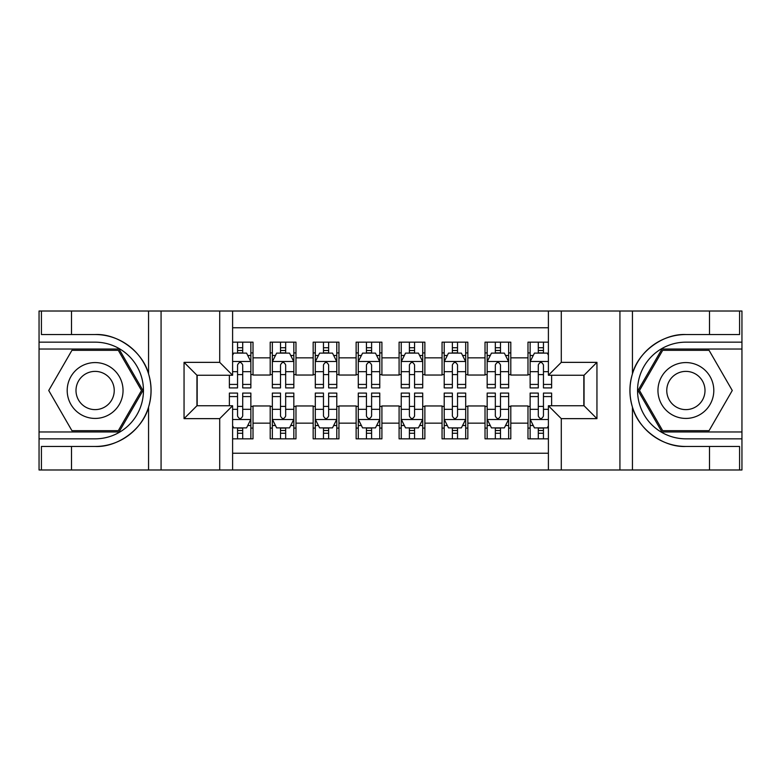 <?xml version="1.0" encoding="UTF-8"?>
<svg xmlns="http://www.w3.org/2000/svg" width="781" height="781" viewBox="0 0 781 781"><rect width="100%" height="100%" fill="white"/><g stroke="black" fill="none" stroke-linecap="round" stroke-linejoin="round"><path stroke-width="1.17" d="M232.601 469.986L548.399 469.986L548.399 405.749L584.051 405.749L584.051 375.251L548.399 375.251L548.399 311.014L232.601 311.014L232.601 375.251L196.949 375.251L196.949 405.749L232.601 405.749L232.601 469.986L71.491 469.986L71.491 446.459L95.116 446.459C117.706 447.601 142.943 429.033 148.556 407.126C151.836 396.055 151.836 384.974 148.556 373.874C142.943 351.967 117.706 333.399 95.116 334.541L71.491 334.541L71.491 311.014L39.05 311.014L39.05 431.961L119.054 431.961L142.991 390.5L119.054 349.039L39.05 349.039M548.399 342.166L527.985 342.166L527.985 357.844L510.803 357.844L510.803 375.036L527.985 375.036L527.985 357.844M510.803 357.844L510.803 342.166L485.021 342.166L485.021 357.844L467.839 357.844L467.839 375.036L485.021 375.036L485.021 357.844M467.839 357.844L467.839 342.166L442.056 342.166L442.056 357.844L424.874 357.844L424.874 375.036L442.056 375.036L442.056 357.844M424.874 357.844L424.874 342.166L399.091 342.166L399.091 357.844L381.909 357.844L381.909 375.036L399.091 375.036L399.091 357.844M381.909 357.844L381.909 342.166L356.126 342.166L356.126 357.844L338.944 357.844L338.944 375.036L356.126 375.036L356.126 357.844M338.944 357.844L338.944 342.166L313.161 342.166L313.161 357.844L295.979 357.844L295.979 375.036L313.161 375.036L313.161 357.844M295.979 357.844L295.979 342.166L270.197 342.166L270.197 375.036L253.015 375.036L253.015 342.166L232.601 342.166M232.601 438.834L253.015 438.834L253.015 405.964L270.197 405.964L270.197 438.834L295.979 438.834L295.979 405.964L313.161 405.964L313.161 423.156L295.979 423.156M313.161 423.156L313.161 438.834L338.944 438.834L338.944 405.964L356.126 405.964L356.126 423.156L338.944 423.156M356.126 423.156L356.126 438.834L381.909 438.834L381.909 405.964L399.091 405.964L399.091 423.156L381.909 423.156M399.091 423.156L399.091 438.834L424.874 438.834L424.874 405.964L442.056 405.964L442.056 423.156L424.874 423.156M442.056 423.156L442.056 438.834L467.839 438.834L467.839 405.964L485.021 405.964L485.021 423.156L467.839 423.156M485.021 423.156L485.021 438.834L510.803 438.834L510.803 405.964L527.985 405.964L527.985 423.156L510.803 423.156M548.399 327.776L232.601 327.776M232.601 453.224L548.399 453.224M527.985 423.156L527.985 438.834L548.399 438.834M197.163 375.251L197.163 405.749M583.837 405.749L583.837 375.251M237.551 352.905L242.706 352.905M250.867 352.905L253.015 352.905M237.551 374.607L242.706 374.607M250.867 374.607L253.015 374.607M237.551 406.393L242.706 406.393M250.867 406.393L253.015 406.393M237.551 428.095L242.706 428.095M250.867 428.095L253.015 428.095M270.197 374.607L272.344 374.607M280.506 374.607L285.67 374.607M293.832 374.607L295.979 374.607M270.197 352.905L272.344 352.905M280.506 352.905L285.67 352.905M293.832 352.905L295.979 352.905M270.197 406.393L272.344 406.393M280.506 406.393L285.67 406.393M293.832 406.393L295.979 406.393M270.197 428.095L272.344 428.095M280.506 428.095L285.67 428.095M293.832 428.095L295.979 428.095M313.161 406.393L315.309 406.393M323.471 406.393L328.635 406.393M336.796 406.393L338.944 406.393M313.161 428.095L315.309 428.095M323.471 428.095L328.635 428.095M336.796 428.095L338.944 428.095M313.161 352.905L315.309 352.905M323.471 352.905L328.635 352.905M336.796 352.905L338.944 352.905M313.161 374.607L315.309 374.607M323.471 374.607L328.635 374.607M336.796 374.607L338.944 374.607M356.126 406.393L358.274 406.393M366.435 406.393L371.6 406.393M379.761 406.393L381.909 406.393M356.126 428.095L358.274 428.095M366.435 428.095L371.6 428.095M379.761 428.095L381.909 428.095M356.126 352.905L358.274 352.905M366.435 352.905L371.6 352.905M379.761 352.905L381.909 352.905M356.126 374.607L358.274 374.607M366.435 374.607L371.6 374.607M379.761 374.607L381.909 374.607M399.091 406.393L401.239 406.393M409.4 406.393L414.565 406.393M422.726 406.393L424.874 406.393M399.091 428.095L401.239 428.095M409.4 428.095L414.565 428.095M422.726 428.095L424.874 428.095M399.091 352.905L401.239 352.905M409.4 352.905L414.565 352.905M422.726 352.905L424.874 352.905M399.091 374.607L401.239 374.607M409.4 374.607L414.565 374.607M422.726 374.607L424.874 374.607M442.056 406.393L444.204 406.393M452.365 406.393L457.529 406.393M465.691 406.393L467.839 406.393M442.056 428.095L444.204 428.095M452.365 428.095L457.529 428.095M465.691 428.095L467.839 428.095M442.056 352.905L444.204 352.905M452.365 352.905L457.529 352.905M465.691 352.905L467.839 352.905M442.056 374.607L444.204 374.607M452.365 374.607L457.529 374.607M465.691 374.607L467.839 374.607M485.021 406.393L487.168 406.393M495.33 406.393L500.494 406.393M508.656 406.393L510.803 406.393M485.021 428.095L487.168 428.095M495.33 428.095L500.494 428.095M508.656 428.095L510.803 428.095M485.021 352.905L487.168 352.905M495.33 352.905L500.494 352.905M508.656 352.905L510.803 352.905M485.021 374.607L487.168 374.607M495.33 374.607L500.494 374.607M508.656 374.607L510.803 374.607M527.985 406.393L530.133 406.393M538.294 406.393L543.449 406.393M527.985 428.095L530.133 428.095M538.294 428.095L543.449 428.095M527.985 352.905L530.133 352.905M538.294 352.905L543.449 352.905M527.985 374.607L530.133 374.607M538.294 374.607L543.449 374.607M242.706 347.75L237.551 347.75M229.38 384.418L229.38 387.923L237.551 387.923L237.551 384.418L229.38 384.418L229.38 375.251M247.753 355.482L250.867 355.482L250.867 387.923L242.706 387.923L242.706 364.932C240.987 361.623 239.269 361.623 237.551 364.932L237.551 384.418M250.867 355.482L250.867 342.166M250.867 361.71L246.571 353.119L233.675 353.119L232.601 355.267M237.551 353.119L237.551 342.166M242.706 342.166L242.706 353.119M237.551 433.25L242.706 433.25M232.601 425.733L233.675 427.881L246.571 427.881L250.867 419.29L250.867 393.077L242.706 393.077L242.706 396.582L250.867 396.582M250.867 419.29L250.867 438.834M229.38 405.749L229.38 393.077L237.551 393.077L237.551 416.068C239.259 419.377 240.978 419.377 242.706 416.068L242.706 396.582M242.706 427.881L242.706 438.834M237.551 438.834L237.551 427.881M109.086 366.318A27.931 27.931 0 0 0 70.934 376.54A27.931 27.931 0 0 0 81.156 414.682A27.931 27.931 0 0 0 119.308 404.46A27.931 27.931 0 0 0 109.086 366.318M104.674 373.943A19.115 19.115 0 0 0 78.559 380.943A19.115 19.115 0 0 0 85.559 407.057A19.115 19.115 0 0 0 111.673 400.057A19.115 19.115 0 0 0 104.674 373.943M118.312 430.673L71.93 430.673L48.734 390.5L71.93 350.327L118.312 350.327L141.507 390.5L118.312 430.673M699.844 366.318A27.931 27.931 0 0 0 661.692 376.54A27.931 27.931 0 0 0 671.914 414.682A27.931 27.931 0 0 0 710.066 404.46A27.931 27.931 0 0 0 699.844 366.318M695.441 373.943A19.115 19.115 0 0 0 669.327 380.943A19.115 19.115 0 0 0 676.326 407.057A19.115 19.115 0 0 0 702.441 400.057A19.115 19.115 0 0 0 695.441 373.943M709.07 430.673L662.688 430.673L639.493 390.5L662.688 350.327L709.07 350.327L732.266 390.5L709.07 430.673M219.715 469.986L219.715 418.645L184.052 418.645L184.052 362.355L219.715 362.355L219.715 311.014L161.071 311.014L161.071 469.986M148.556 373.874L148.556 311.014L71.491 311.014M71.491 469.986L39.05 469.986L39.05 431.961M39.05 438.834L95.116 438.834A48.334 48.334 0 0 0 143.45 390.5A48.334 48.334 0 0 0 95.116 342.166L39.05 342.166M95.116 446.459A55.959 55.959 0 0 0 151.084 390.5A55.959 55.959 0 0 0 95.116 334.541M148.556 311.014L161.071 311.014M219.715 311.014L232.601 311.014M71.491 446.459L41.413 446.459L41.413 469.986M71.491 334.541L41.413 334.541L41.413 311.014M219.715 418.645L232.601 405.749M184.052 418.645L196.949 405.749M184.052 362.355L196.949 375.251M219.715 362.355L232.601 375.251M548.399 311.014L709.509 311.014L709.509 334.541L685.884 334.541C663.294 333.399 638.057 351.967 632.444 373.874C629.164 384.945 629.164 396.026 632.444 407.126C638.057 429.033 663.294 447.601 685.884 446.459L709.509 446.459L709.509 469.986L741.95 469.986L741.95 349.039L661.946 349.039L638.009 390.5L661.946 431.961L741.95 431.961M561.285 311.014L561.285 362.355L596.948 362.355L596.948 418.645L561.285 418.645L561.285 469.986L619.929 469.986L619.929 311.014M632.444 407.126L632.444 469.986L709.509 469.986M709.509 311.014L741.95 311.014L741.95 349.039M741.95 342.166L685.884 342.166A48.334 48.334 0 0 0 637.55 390.5A48.334 48.334 0 0 0 685.884 438.834L741.95 438.834M685.884 334.541A55.959 55.959 0 0 0 629.916 390.5A55.959 55.959 0 0 0 685.884 446.459M632.444 469.986L619.929 469.986M561.285 469.986L548.399 469.986M709.509 334.541L739.587 334.541L739.587 311.014M709.509 446.459L739.587 446.459L739.587 469.986M561.285 362.355L548.399 375.251M596.948 362.355L584.051 375.251M596.948 418.645L584.051 405.749M561.285 418.645L548.399 405.749M285.67 347.75L280.506 347.75M293.832 384.418L285.67 384.418L285.67 387.923L293.832 387.923L293.832 361.71L289.536 353.119L276.64 353.119L272.344 361.71L272.344 387.923L280.506 387.923L280.506 384.418L272.344 384.418M272.344 361.71L272.344 342.166M293.832 361.71L293.832 342.166M280.506 353.119L280.506 342.166M285.67 342.166L285.67 353.119M285.67 384.418L285.67 364.932C283.952 361.623 282.234 361.623 280.506 364.932L280.506 384.418M328.635 347.75L323.471 347.75M336.796 384.418L328.635 384.418L328.635 387.923L336.796 387.923L336.796 361.71L332.501 353.119L319.605 353.119L315.309 361.71L315.309 387.923L323.471 387.923L323.471 384.418L315.309 384.418M315.309 361.71L315.309 342.166M336.796 361.71L336.796 342.166M323.471 353.119L323.471 342.166M328.635 342.166L328.635 353.119M328.635 384.418L328.635 364.932C326.917 361.623 325.199 361.623 323.471 364.932L323.471 384.418M371.6 347.75L366.435 347.75M379.761 384.418L371.6 384.418L371.6 387.923L379.761 387.923L379.761 361.71L375.466 353.119L362.569 353.119L358.274 361.71L358.274 387.923L366.435 387.923L366.435 384.418L358.274 384.418M358.274 361.71L358.274 342.166M379.761 361.71L379.761 342.166M366.435 353.119L366.435 342.166M371.6 342.166L371.6 353.119M371.6 384.418L371.6 364.932C369.882 361.623 368.163 361.623 366.435 364.932L366.435 384.418M414.565 347.75L409.4 347.75M422.726 384.418L414.565 384.418L414.565 387.923L422.726 387.923L422.726 361.71L418.431 353.119L405.534 353.119L401.239 361.71L401.239 387.923L409.4 387.923L409.4 384.418L401.239 384.418M401.239 361.71L401.239 342.166M422.726 361.71L422.726 342.166M409.4 353.119L409.4 342.166M414.565 342.166L414.565 353.119M414.565 384.418L414.565 364.932C412.846 361.623 411.128 361.623 409.4 364.932L409.4 384.418M280.506 433.25L285.67 433.25M272.344 396.582L280.506 396.582L280.506 393.077L272.344 393.077L272.344 419.29L276.64 427.881L289.536 427.881L293.832 419.29L293.832 393.077L285.67 393.077L285.67 396.582L293.832 396.582M293.832 419.29L293.832 438.834M272.344 419.29L272.344 438.834M285.67 427.881L285.67 438.834M280.506 438.834L280.506 427.881M280.506 396.582L280.506 416.068C282.224 419.377 283.942 419.377 285.67 416.068L285.67 396.582M323.471 433.25L328.635 433.25M315.309 396.582L323.471 396.582L323.471 393.077L315.309 393.077L315.309 419.29L319.605 427.881L332.501 427.881L336.796 419.29L336.796 393.077L328.635 393.077L328.635 396.582L336.796 396.582M336.796 419.29L336.796 438.834M315.309 419.29L315.309 438.834M328.635 427.881L328.635 438.834M323.471 438.834L323.471 427.881M323.471 396.582L323.471 416.068C325.189 419.377 326.907 419.377 328.635 416.068L328.635 396.582M366.435 433.25L371.6 433.25M358.274 396.582L366.435 396.582L366.435 393.077L358.274 393.077L358.274 419.29L362.569 427.881L375.466 427.881L379.761 419.29L379.761 393.077L371.6 393.077L371.6 396.582L379.761 396.582M379.761 419.29L379.761 438.834M358.274 419.29L358.274 438.834M371.6 427.881L371.6 438.834M366.435 438.834L366.435 427.881M366.435 396.582L366.435 416.068C368.154 419.377 369.872 419.377 371.6 416.068L371.6 396.582M409.4 433.25L414.565 433.25M401.239 396.582L409.4 396.582L409.4 393.077L401.239 393.077L401.239 419.29L405.534 427.881L418.431 427.881L422.726 419.29L422.726 393.077L414.565 393.077L414.565 396.582L422.726 396.582M422.726 419.29L422.726 438.834M401.239 419.29L401.239 438.834M414.565 427.881L414.565 438.834M409.4 438.834L409.4 427.881M409.4 396.582L409.4 416.068C411.118 419.377 412.837 419.377 414.565 416.068L414.565 396.582M457.529 347.75L452.365 347.75M465.691 384.418L457.529 384.418L457.529 387.923L465.691 387.923L465.691 361.71L461.395 353.119L448.499 353.119L444.204 361.71L444.204 387.923L452.365 387.923L452.365 384.418L444.204 384.418M444.204 361.71L444.204 342.166M465.691 361.71L465.691 342.166M452.365 353.119L452.365 342.166M457.529 342.166L457.529 353.119M457.529 384.418L457.529 364.932C455.811 361.623 454.093 361.623 452.365 364.932L452.365 384.418M452.365 433.25L457.529 433.25M444.204 396.582L452.365 396.582L452.365 393.077L444.204 393.077L444.204 419.29L448.499 427.881L461.395 427.881L465.691 419.29L465.691 393.077L457.529 393.077L457.529 396.582L465.691 396.582M465.691 419.29L465.691 438.834M444.204 419.29L444.204 438.834M457.529 427.881L457.529 438.834M452.365 438.834L452.365 427.881M452.365 396.582L452.365 416.068C454.083 419.377 455.801 419.377 457.529 416.068L457.529 396.582M500.494 347.75L495.33 347.75M508.656 384.418L500.494 384.418L500.494 387.923L508.656 387.923L508.656 361.71L504.36 353.119L491.464 353.119L487.168 361.71L487.168 387.923L495.33 387.923L495.33 384.418L487.168 384.418M487.168 361.71L487.168 342.166M508.656 361.71L508.656 342.166M495.33 353.119L495.33 342.166M500.494 342.166L500.494 353.119M500.494 384.418L500.494 364.932C498.776 361.623 497.058 361.623 495.33 364.932L495.33 384.418M495.33 433.25L500.494 433.25M487.168 396.582L495.33 396.582L495.33 393.077L487.168 393.077L487.168 419.29L491.464 427.881L504.36 427.881L508.656 419.29L508.656 393.077L500.494 393.077L500.494 396.582L508.656 396.582M508.656 419.29L508.656 438.834M487.168 419.29L487.168 438.834M500.494 427.881L500.494 438.834M495.33 438.834L495.33 427.881M495.33 396.582L495.33 416.068C497.048 419.377 498.766 419.377 500.494 416.068L500.494 396.582M543.449 347.75L538.294 347.75M548.399 355.267L547.325 353.119L534.429 353.119L530.133 361.71L530.133 387.923L538.294 387.923L538.294 384.418L530.133 384.418M530.133 361.71L530.133 342.166M551.62 375.251L551.62 387.923L543.449 387.923L543.449 364.932C541.741 361.623 540.022 361.623 538.294 364.932L538.294 384.418M538.294 353.119L538.294 342.166M543.449 342.166L543.449 353.119M538.294 433.25L543.449 433.25M551.62 396.582L551.62 393.077L543.449 393.077L543.449 396.582L551.62 396.582L551.62 405.749M533.247 425.518L530.133 425.518L530.133 393.077L538.294 393.077L538.294 416.068C540.013 419.377 541.731 419.377 543.449 416.068L543.449 396.582M530.133 425.518L530.133 438.834M530.133 419.29L534.429 427.881L547.325 427.881L548.399 425.733M543.449 427.881L543.449 438.834M538.294 438.834L538.294 427.881M270.197 423.156L253.015 423.156M270.197 357.844L253.015 357.844M250.76 361.496L232.601 361.496M250.867 384.418L242.706 384.418M237.551 371.668L232.601 371.668M250.867 371.668L242.706 371.668M242.706 350.484L237.551 350.484M232.601 419.504L250.76 419.504M250.867 425.518L247.753 425.518M229.38 396.582L237.551 396.582M242.706 409.332L250.867 409.332M232.601 409.332L237.551 409.332M237.551 430.516L242.706 430.516M148.556 469.986L148.556 407.126M632.444 311.014L632.444 373.874M293.724 361.496L272.452 361.496M272.344 355.482L275.459 355.482M290.717 355.482L293.832 355.482M280.506 371.668L272.344 371.668M293.832 371.668L285.67 371.668M285.67 350.484L280.506 350.484M336.689 361.496L315.417 361.496M315.309 355.482L318.423 355.482M333.682 355.482L336.796 355.482M323.471 371.668L315.309 371.668M336.796 371.668L328.635 371.668M328.635 350.484L323.471 350.484M379.654 361.496L358.381 361.496M358.274 355.482L361.388 355.482M376.647 355.482L379.761 355.482M366.435 371.668L358.274 371.668M379.761 371.668L371.6 371.668M371.6 350.484L366.435 350.484M422.619 361.496L401.346 361.496M401.239 355.482L404.353 355.482M419.612 355.482L422.726 355.482M409.4 371.668L401.239 371.668M422.726 371.668L414.565 371.668M414.565 350.484L409.4 350.484M272.452 419.504L293.724 419.504M293.832 425.518L290.717 425.518M275.459 425.518L272.344 425.518M285.67 409.332L293.832 409.332M272.344 409.332L280.506 409.332M280.506 430.516L285.67 430.516M315.417 419.504L336.689 419.504M336.796 425.518L333.682 425.518M318.423 425.518L315.309 425.518M328.635 409.332L336.796 409.332M315.309 409.332L323.471 409.332M323.471 430.516L328.635 430.516M358.381 419.504L379.654 419.504M379.761 425.518L376.647 425.518M361.388 425.518L358.274 425.518M371.6 409.332L379.761 409.332M358.274 409.332L366.435 409.332M366.435 430.516L371.6 430.516M401.346 419.504L422.619 419.504M422.726 425.518L419.612 425.518M404.353 425.518L401.239 425.518M414.565 409.332L422.726 409.332M401.239 409.332L409.4 409.332M409.4 430.516L414.565 430.516M465.583 361.496L444.311 361.496M444.204 355.482L447.318 355.482M462.577 355.482L465.691 355.482M452.365 371.668L444.204 371.668M465.691 371.668L457.529 371.668M457.529 350.484L452.365 350.484M444.311 419.504L465.583 419.504M465.691 425.518L462.577 425.518M447.318 425.518L444.204 425.518M457.529 409.332L465.691 409.332M444.204 409.332L452.365 409.332M452.365 430.516L457.529 430.516M508.548 361.496L487.276 361.496M487.168 355.482L490.283 355.482M505.541 355.482L508.656 355.482M495.33 371.668L487.168 371.668M508.656 371.668L500.494 371.668M500.494 350.484L495.33 350.484M487.276 419.504L508.548 419.504M508.656 425.518L505.541 425.518M490.283 425.518L487.168 425.518M500.494 409.332L508.656 409.332M487.168 409.332L495.33 409.332M495.33 430.516L500.494 430.516M548.399 361.496L530.24 361.496M530.133 355.482L533.247 355.482M551.62 384.418L543.449 384.418M538.294 371.668L530.133 371.668M548.399 371.668L543.449 371.668M543.449 350.484L538.294 350.484M530.24 419.504L548.399 419.504M530.133 396.582L538.294 396.582M543.449 409.332L548.399 409.332M530.133 409.332L538.294 409.332M538.294 430.516L543.449 430.516"/></g></svg>
